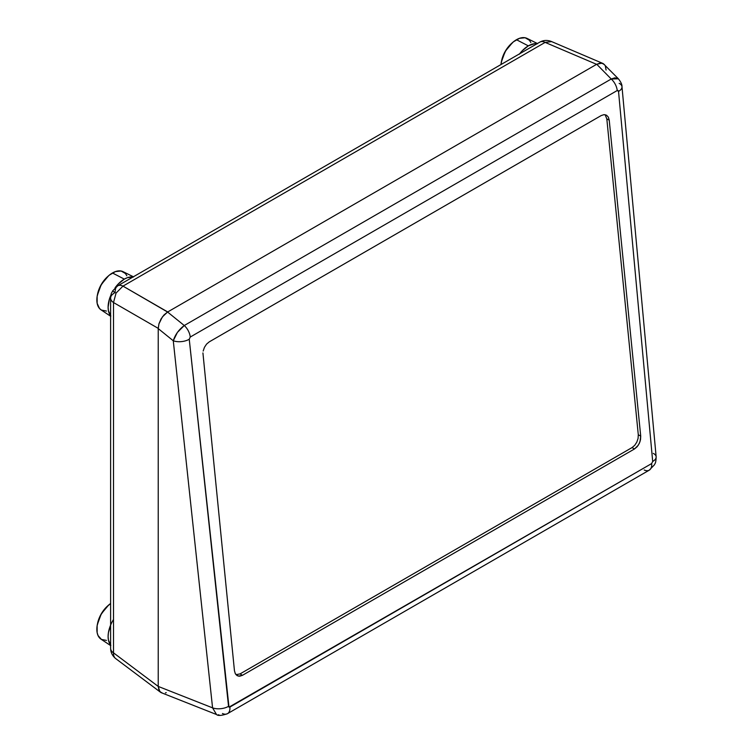 <?xml version="1.0" encoding="UTF-8"?>
<svg xmlns="http://www.w3.org/2000/svg" width="753" height="753" viewBox="0 0 753 753"><rect width="100%" height="100%" fill="white"/><g stroke="black" fill="none" stroke-linecap="round" stroke-linejoin="round"><path stroke-width="1.13" d="M206.567 344.112L209.23 341.871L206.567 344.112L204.44 347.331L206.567 344.112M203.169 351.058L204.44 347.331L203.169 351.058M237.148 675.676L235.322 673.728L234.447 670.697L202.924 352.922L234.447 670.697L235.322 673.728L238.334 676.138L242.428 675.328L634.468 448.976L638.28 445.23L640.003 441.691L640.718 436.147L609.224 120.169L608.349 117.139L606.513 115.2L604.01 114.644L601.214 115.557L209.23 341.871L601.214 115.557L604.01 114.644L606.513 115.2L608.349 117.139L609.224 120.169L640.718 436.147L638.29 434.745L606.814 118.87L609.224 120.169L606.814 118.87L638.29 434.745L638.083 438.397L636.822 442.124L634.704 445.343L632.049 447.583L634.468 448.976L242.428 675.328L240.094 673.879L632.049 447.583L240.094 673.879L235.99 674.688L240.094 673.879L242.428 675.328L239.642 676.232L237.044 675.61M604.508 64.72L601.939 63.13L596.734 64.259L167.58 312.024L162.375 316.909L158.939 323.903L158.234 328.609L158.234 686.425L159.824 691.602L162.432 693.108M165.434 692.911L166.234 692.628M606.08 70.048L605.374 66.16M158.234 686.425L212.572 707.858L173.275 340.77L158.234 328.609L158.234 686.425L158.958 690.209L161.001 692.581L216.516 714.522L212.572 707.858L158.234 686.425M539.826 42.121A11.756 6.786 60 0 1 545.144 42.394L122.984 286.121L167.58 312.024L596.734 64.259L611.238 79.009L184.269 325.512L167.58 312.024L163.994 314.942L160.963 319.112L158.939 323.903L158.234 328.609L173.275 340.77L177.397 332.402L184.269 325.512L167.58 312.024L596.734 64.259L611.238 79.009L614.872 77.823L618.345 78.754L603.351 63.704L600.32 63.036L596.602 64.334L545.144 42.394L551.591 41.613L545.144 42.394L122.984 286.121L167.712 311.949L596.602 64.334L545.144 42.394A11.756 6.786 -120 0 0 539.835 42.121L117.684 285.848A11.756 6.786 60 0 1 122.984 286.121L116.056 293.068L112.536 291.034L116.056 293.068L113.505 302.537L116.056 293.068L122.984 286.121A11.756 6.786 -120 0 0 117.675 285.858M653.312 453.4A11.756 5.855 174.7 0 1 656.155 456.798A11.756 5.855 174.7 0 1 652.691 461.457L651.646 463.575L228.997 707.142L189.248 339.245L190.245 337.043L617.225 90.529L618.091 90.501L618.533 91.405L652.691 461.457L651.646 463.575L229.881 707.076L228.545 706.333A11.756 5.977 173.9 0 1 212.572 707.858L216.516 714.522C218.003 715.981 221.674 715.689 227.5 713.665A11.756 6.786 60 0 1 222.446 713.505M218.982 714.832L218.078 714.861M619.154 83.329L619.154 83.348A11.756 5.855 174.7 0 1 621.987 86.717A11.756 5.855 174.7 0 1 618.533 91.405L652.691 461.457A11.756 5.855 -5.3 0 0 656.145 456.77C655.901 464.14 654.894 463.189 654.498 464.733L649.265 470.164A11.756 6.786 -120 0 0 651.646 463.575A11.756 6.786 60 0 1 649.302 470.136A11.756 6.786 60 0 1 644.21 470.004M227.538 713.646A11.756 6.786 -120 0 0 229.881 707.076A11.756 6.786 60 0 1 227.5 713.665L649.265 470.164M173.275 340.77L212.572 707.858A11.756 5.977 -6.1 0 0 228.545 706.333L189.248 339.245A11.756 5.977 173.9 0 1 173.275 340.77A11.756 5.977 -6.1 0 0 189.248 339.245L190.245 337.043A11.756 6.786 -120 0 0 184.269 325.512C178.819 329.635 175.157 334.718 173.275 340.77M618.373 78.792L611.238 79.009L184.269 325.512A11.756 6.786 60 0 1 190.245 337.043L617.225 90.529A11.756 6.786 -120 0 0 611.238 79.009A11.756 6.786 60 0 1 617.225 90.529L618.533 91.405A11.756 5.855 -5.3 0 0 621.987 86.736L656.145 456.77M605.111 114.701L606.814 118.87L605.111 114.701M638.083 438.397L638.29 434.745L640.718 436.147L640.502 439.799L639.25 443.517L637.132 446.745L634.468 448.976L632.049 447.583L634.704 445.343L636.822 442.124L638.083 438.397M110.616 298.075A11.756 6.786 0 0 0 113.505 302.537L113.505 652.842L158.234 686.435L158.234 328.364L158.958 323.762L161.227 318.651L158.958 323.762L158.234 328.364L113.505 302.537L158.234 328.364L158.234 686.435L113.505 652.842C113.402 655.712 114.249 657.708 116.056 658.819C114.249 657.708 113.402 655.712 113.505 652.842L113.505 302.537A11.756 6.786 180 0 1 110.616 298.084A11.756 6.786 180 0 1 114.061 293.284L115.247 291.232A11.756 6.786 60 0 1 117.684 285.848L112.536 291.034C111.613 293.802 111.369 291.157 110.616 298.084L110.616 648.38A11.756 6.786 0 0 0 113.505 652.842A11.756 6.786 180 0 1 110.616 648.371C110.682 652.362 112.338 655.731 115.604 658.517L160.558 692.28M603.087 63.544L604.603 64.786L603.087 63.544M97.391 624.463L101.26 613.864L108.498 605.224M110.616 645.105A22.929 13.243 -60 0 1 113.505 619.484M106.474 640.408L101.42 639.419L98.041 635.532L97.146 632.671L97.146 625.639L99.481 617.808L101.42 613.959L106.474 607.134L110.616 603.492A22.053 12.735 120 0 0 97.805 622.552A22.053 12.735 120 0 0 101.015 639.175L110.616 645.575M110.842 645.368L108.413 640.022L108.103 636.549L108.413 632.708L110.842 624.566M107.961 605.666A19.992 11.54 120 0 0 97.504 623.776M133.394 276.775L123.05 271.664A22.053 12.735 120 0 0 112.442 272.981L124.32 279.118A22.929 13.243 -60 0 1 132.989 277.01M97.391 295.12L101.26 284.521L108.498 275.88M110.616 315.761A22.929 13.243 -60 0 1 111.02 294.818L109.345 299.327L108.103 307.205L108.413 310.678L110.842 316.025M133.328 277.066L127.483 277.65L124.32 279.118L118.117 284.126L115.049 287.834A22.929 13.243 -60 0 1 124.32 279.118L112.442 272.981A22.053 12.735 120 0 0 98.154 292.032A22.053 12.735 120 0 0 101.015 309.831L110.616 316.232M106.474 311.064L101.42 310.076L99.481 308.466L97.146 303.327L97.146 296.296L99.481 288.465L101.42 284.615L106.474 277.791L109.401 275.08L115.482 271.569L121.101 271.014L125.403 273.49L126.843 275.777M107.961 276.323A19.992 11.54 120 0 0 97.504 294.432M537.407 43.523L527.062 38.412A22.053 12.735 120 0 0 516.454 39.721L528.333 45.867A22.929 13.243 -60 0 1 537.002 43.759M501.394 61.859L505.263 51.27L512.501 42.629M519.664 53.774A22.929 13.243 -60 0 1 528.333 45.867L516.454 39.721A22.053 12.735 120 0 0 500.961 64.56L502.044 59.158L505.423 51.364L507.786 47.759L513.405 41.829L519.495 38.318L525.114 37.754L529.415 40.238L530.856 42.526M519.325 54.216L522.121 50.875L528.333 45.867L534.536 43.702L537.341 43.815M511.974 43.072A19.992 11.54 120 0 0 501.517 61.181M621.987 86.717C622.138 84.647 620.924 81.992 618.345 78.754M602.824 63.421L551.111 41.377C547.064 39.937 543.308 40.182 539.835 42.121"/></g></svg>
